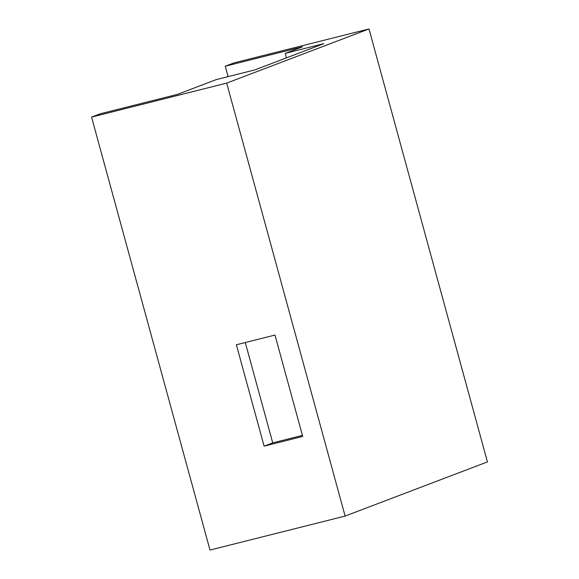 <?xml version="1.0" encoding="UTF-8"?>
<svg xmlns="http://www.w3.org/2000/svg" width="579" height="579" viewBox="0 0 579 579"><rect width="100%" height="100%" fill="white"/><g stroke="black" fill="none" stroke-linecap="round" stroke-linejoin="round"><path stroke-width="0.87" d="M368.997 28.95L233.873 62.93L225.245 66.216L302.455 46.798L285.208 53.362L323.813 43.649L254.818 69.914L216.213 79.62L177.398 94.391L100.189 113.81L91.562 117.096L226.686 83.108L368.997 28.95L487.438 461.904L345.127 516.07L210.003 550.05L91.562 117.096M345.127 516.07L226.686 83.108M225.245 66.216L228.097 76.631M285.208 53.362L286.446 57.878M264.111 446.148L236.377 344.78L274.982 335.067L302.716 436.443L264.111 446.148L272.731 442.87L245.286 342.536M302.433 435.401L272.731 442.87"/></g></svg>
